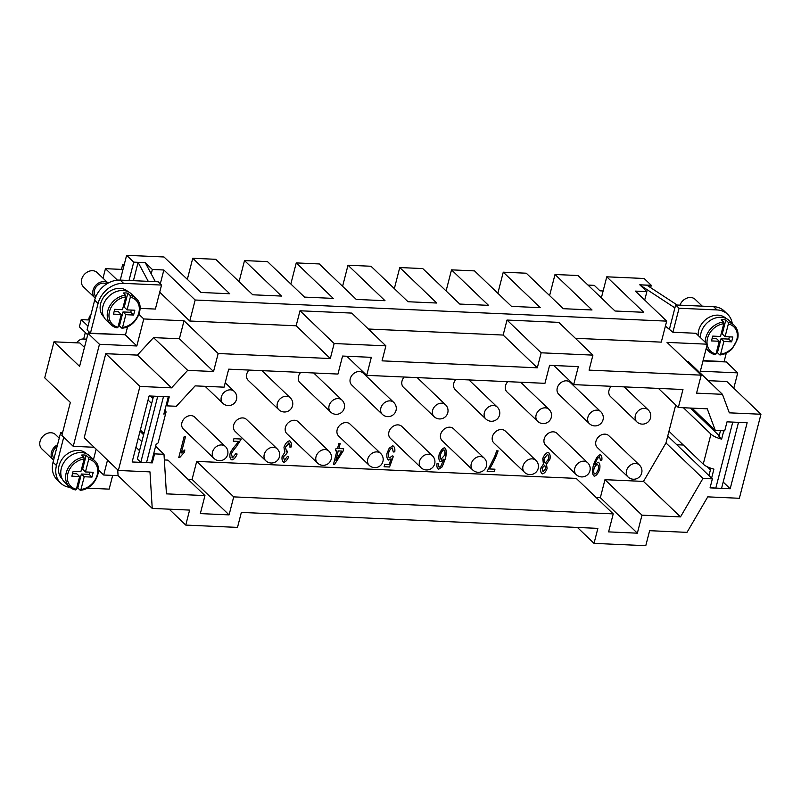 <?xml version="1.0" encoding="UTF-8"?>
<svg xmlns="http://www.w3.org/2000/svg" width="801" height="801" viewBox="0 0 801 801"><rect width="100%" height="100%" fill="white"/><g stroke="black" fill="none" stroke-linecap="round" stroke-linejoin="round"><path stroke-width="1.2" d="M644.705 300.055L646.878 291.624L639.759 284.796L651.263 285.306L644.144 278.488L606.768 276.816L643.764 312.3L615.018 311.008L578.012 275.524L555.013 274.493L592.019 309.977L563.263 308.695L526.267 273.211L503.258 272.18L540.264 307.664L511.509 306.372L474.512 270.888L451.514 269.857L488.51 305.341L459.764 304.06L422.758 268.575L399.759 267.544L436.755 303.028L408.009 301.737L371.003 266.252L348.004 265.221L385.011 300.705L356.255 299.424L319.259 263.94L296.25 262.908L333.256 298.393L304.5 297.101L267.504 261.617L244.505 260.585L281.501 296.07L252.746 294.788L215.749 259.304L192.751 258.272L229.747 293.757L201.001 292.465L163.995 256.981L126.618 255.309L120.26 280.09M192.751 258.272L187.334 279.359M124.015 265.441L122.763 264.24L124.305 264.31M117.427 280.16L105.452 268.675L122.984 269.456M121.442 269.386L122.763 264.24M451.514 269.857L446.097 290.953M503.258 272.18L497.852 293.266M555.013 274.493L549.596 295.589M155.364 281.662L145.241 262.648L152.35 269.476L163.855 269.987L195.164 300.015L666.682 321.131L635.373 291.103L646.878 291.624M244.505 260.585L239.088 281.682M296.25 262.908L290.833 283.995M348.004 265.221L342.588 286.317M399.759 267.544L394.342 288.63M90.563 316.135L89.552 316.095L88.561 319.949M85.327 332.545L83.664 339.023M577.421 527.448L594.022 543.368L645.776 545.691L649.621 530.683L686.998 532.365L707.754 496.86L739.373 498.282L760.95 414.247L726.797 381.496L708.214 380.665M98.473 469.997L103.699 475.013L118.077 475.654L152.23 508.405L189.607 510.087L185.752 525.086L237.507 527.408L241.351 512.4L597.876 528.37L594.022 543.368M575.358 338.292L661.286 342.137L666.682 321.131M95.91 296.53A8.25 6.608 -46.2 0 1 95.419 288.02A8.25 6.608 -46.2 0 1 103.599 283.113A8.25 6.608 -46.2 0 1 106.573 284.035M665.401 326.117L672.9 332.245L695.909 333.276L707.293 344.2L667.043 342.397L701.195 375.148L696.57 393.151L722.442 394.312L729.321 412.835L760.95 414.247M133.417 280.68L138.112 262.388L148.255 281.341M127.609 326.628L125.527 334.748L90.443 333.176L87.029 329.902L94.658 300.195A23.099 18.513 -46.2 0 1 120.18 280.09L158.127 281.782L161.542 285.066L155.384 309.066L140.085 308.385M88.32 333.386L88.791 331.584M89.572 320L81.221 319.619L79.369 326.828L87.699 334.818M88 326.127L81.221 319.619M129.021 280.48L133.737 262.137L145.241 262.648M126.618 255.309L133.737 262.137M103.009 278.187L105.452 268.675M90.373 316.876L89.552 316.095M164.686 396.655A13.196 4.536 -165.6 0 1 163.474 396.625L157.727 396.375L140.796 462.337L146.543 462.588A13.196 4.536 14.4 0 0 151.529 462.117L156.145 444.144A13.196 4.536 14.4 0 0 158.248 442.442L165.957 412.425A13.196 4.536 -165.6 0 1 163.855 414.127L168.3 396.815M143.94 433.491L140.355 430.047M164.936 409.922A13.196 4.536 -165.6 0 1 165.957 412.425M152.951 398.417L150.438 396.014M148.065 400.039L151.649 403.484M140.796 462.337L137.371 459.063L153.532 396.155M62.228 434.022L60.676 432.54L62.588 432.62M152.23 508.405L149.977 471.879L118.348 470.467L139.925 386.432L171.544 387.854L187.674 370.362L213.547 371.524L218.172 353.511L330.302 358.538L334.157 343.529L300.005 310.778L351.749 313.091L385.902 345.852L334.157 343.529M592.92 355.123L541.166 352.8L507.013 320.05L558.758 322.362L592.92 355.123L589.065 370.122L701.195 375.148M385.902 345.852L382.057 360.85L537.311 367.809L541.166 352.8M337.952 374.057L342.568 356.055L371.324 357.336L366.698 375.349L544.96 383.329L549.586 365.326L578.332 366.608L573.706 384.62L682.963 389.506L678.337 407.519L707.273 408.81L715.293 430.417L724.705 430.838L727.008 421.837L747.143 422.738L730.182 488.76L710.056 487.859L712.369 478.858L702.968 478.437L680.49 516.895L641.981 515.163L637.356 533.176L608.6 531.884L613.226 513.882L233.712 496.88L229.086 514.883L200.33 513.601L204.956 495.589L166.438 493.867L163.995 454.297L154.593 453.877L152.28 462.878L132.155 461.977L149.106 395.954L169.241 396.855L166.928 405.857L176.33 406.277L195.144 385.872L224.07 387.173L228.696 369.161L337.952 374.057M169.151 509.166L185.752 525.086M537.311 367.809L503.158 335.058L507.013 320.05M503.158 335.058L368.35 329.021M330.302 358.538L296.15 325.787L300.005 310.778M296.15 325.787L189.767 321.021L159.709 292.195M218.172 353.511L184.02 320.76L143.769 318.958L138.984 314.372M195.164 300.015L189.767 321.021M722.442 394.312L688.289 361.561L686.958 361.501M707.293 344.2L700.354 371.203L737.731 372.876L733.796 388.215M703.078 360.62L724.124 361.561L726.297 353.101M651.263 285.306L650.652 287.669M674.903 307.874L639.989 285.016M138.112 262.388L145.221 262.708M152.35 269.476L151.209 273.912M160.29 283.854L163.855 269.987M732.244 323.474A23.099 18.513 133.8 0 0 727.608 314.282L724.194 310.998A23.099 18.513 133.8 0 0 713.601 306.663L675.654 304.961L669.486 328.971M723.764 430.798L721.631 439.108A13.196 4.536 -165.6 0 1 710.948 434.122L703.238 464.139A13.196 4.536 14.4 0 0 713.921 469.126L711.608 478.127L712.369 478.858M710.197 487.308A13.196 4.536 14.4 0 0 715.814 488.089L732.755 422.127A13.196 4.536 -165.6 0 1 731.483 422.037M721.631 439.108L718.978 436.565L720.489 430.648M690.332 408.049L719.188 435.724M710.948 434.122L683.433 407.739M703.238 464.139L668.965 431.268M732.755 422.127L738.472 422.347M710.847 468.225L708.955 475.584L711.608 478.127M738.502 422.377L721.571 488.34L715.814 488.089M737.731 372.876L726.347 361.962L702.998 360.921M676.795 444.735L683.313 445.026M693.406 410.993L693.726 409.732M330.583 412.024A8.25 8.25 0 0 0 344.28 408.12A8.25 8.25 0 0 0 341.997 400.12A8.25 6.608 -46.2 0 0 334.688 399.268A8.25 6.608 -46.2 0 0 329.101 405.747A8.25 6.608 -46.2 0 0 330.583 412.024L299.985 382.688A8.25 6.608 -46.2 0 1 298.503 376.41A8.25 6.608 -46.2 0 1 300.695 372.385M597.396 447.609A8.25 6.608 -46.2 0 1 595.924 441.331A8.25 6.608 -46.2 0 1 601.501 434.853A8.25 6.608 -46.2 0 1 608.82 435.704L639.418 465.041A8.25 6.608 -46.2 0 0 632.099 464.19A8.25 6.608 -46.2 0 0 626.512 470.678A8.25 6.608 -46.2 0 0 627.994 476.945L597.396 447.609M558.748 394.272A8.25 6.608 -46.2 0 1 557.266 387.994A8.25 6.608 -46.2 0 1 562.853 381.516A8.25 6.608 -46.2 0 1 570.162 382.367L600.76 411.704A8.25 6.608 -46.2 0 0 593.451 410.853A8.25 6.608 -46.2 0 0 587.864 417.341A8.25 6.608 -46.2 0 0 589.346 423.619L558.748 394.272M545.651 445.286A8.25 6.608 -46.2 0 1 544.169 439.018A8.25 6.608 -46.2 0 1 549.756 432.53A8.25 6.608 -46.2 0 1 557.065 433.381L587.664 462.728A8.25 6.608 -46.2 0 0 580.345 461.877A8.25 6.608 -46.2 0 0 574.768 468.355A8.25 6.608 -46.2 0 0 576.239 474.633L545.651 445.286M537.591 421.296A8.25 8.25 0 0 0 551.288 417.391A8.25 8.25 0 0 0 549.005 409.391A8.25 6.608 -46.2 0 0 541.696 408.54A8.25 6.608 -46.2 0 0 536.109 415.018A8.25 6.608 -46.2 0 0 537.591 421.296L506.993 391.949A8.25 6.608 -46.2 0 1 505.511 385.681A8.25 6.608 -46.2 0 1 507.714 381.656M493.897 442.973A8.25 6.608 -46.2 0 1 492.415 436.695A8.25 6.608 -46.2 0 1 498.002 430.217A8.25 6.608 -46.2 0 1 505.311 431.068L535.909 460.405A8.25 6.608 -46.2 0 0 528.6 459.554A8.25 6.608 -46.2 0 0 523.013 466.042A8.25 6.608 -46.2 0 0 524.495 472.31L493.897 442.973M485.837 418.983A8.25 8.25 0 0 0 499.534 415.078A8.25 8.25 0 0 0 497.251 407.068A8.25 6.608 -46.2 0 0 489.942 406.217A8.25 6.608 -46.2 0 0 484.355 412.705A8.25 6.608 -46.2 0 0 485.837 418.983L455.238 389.636A8.25 6.608 -46.2 0 1 453.766 383.359A8.25 6.608 -46.2 0 1 455.959 379.344M440.66 434.382A8.25 6.608 -46.2 0 1 446.247 427.894A8.25 6.608 -46.2 0 1 453.556 428.745L484.154 458.092A8.25 6.608 -46.2 0 0 476.845 457.241A8.25 6.608 -46.2 0 0 471.258 463.719A8.25 6.608 -46.2 0 0 472.74 469.997L442.142 440.65A8.25 6.608 -46.2 0 1 440.66 434.382M434.082 416.66A8.25 8.25 0 0 0 447.779 412.755A8.25 8.25 0 0 0 445.506 404.755A8.25 6.608 -46.2 0 0 438.187 403.904A8.25 6.608 -46.2 0 0 432.61 410.382A8.25 6.608 -46.2 0 0 434.082 416.66L403.484 387.324A8.25 6.608 -46.2 0 1 402.012 381.046A8.25 6.608 -46.2 0 1 404.205 377.021M388.906 432.059A8.25 6.608 -46.2 0 1 394.493 425.581A8.25 6.608 -46.2 0 1 401.812 426.432L432.4 455.769A8.25 6.608 -46.2 0 0 425.091 454.918A8.25 6.608 -46.2 0 0 419.504 461.406A8.25 6.608 -46.2 0 0 420.986 467.674L390.387 438.337A8.25 6.608 -46.2 0 1 388.906 432.059M351.739 385.001A8.25 6.608 -46.2 0 1 350.257 378.723A8.25 6.608 -46.2 0 1 355.844 372.245A8.25 6.608 -46.2 0 1 363.153 373.096L393.752 402.432A8.25 6.608 -46.2 0 0 386.442 401.581A8.25 6.608 -46.2 0 0 380.855 408.069A8.25 6.608 -46.2 0 0 382.337 414.347L351.739 385.001M338.633 436.014A8.25 6.608 -46.2 0 1 337.161 429.747A8.25 6.608 -46.2 0 1 342.738 423.258A8.25 6.608 -46.2 0 1 350.057 424.109L380.655 453.456A8.25 6.608 -46.2 0 0 373.336 452.605A8.25 6.608 -46.2 0 0 367.759 459.083A8.25 6.608 -46.2 0 0 369.231 465.361L338.633 436.014M286.888 433.701A8.25 6.608 -46.2 0 1 285.406 427.424A8.25 6.608 -46.2 0 1 290.993 420.946A8.25 6.608 -46.2 0 1 298.302 421.797L328.901 451.133A8.25 6.608 -46.2 0 0 321.581 450.282A8.25 6.608 -46.2 0 0 316.005 456.77A8.25 6.608 -46.2 0 0 317.476 463.038L286.888 433.701M183.379 429.066A8.25 6.608 -46.2 0 1 181.897 422.788A8.25 6.608 -46.2 0 1 187.484 416.31A8.25 6.608 -46.2 0 1 194.793 417.161L225.391 446.497A8.25 6.608 -46.2 0 0 218.082 445.646A8.25 6.608 -46.2 0 0 212.495 452.134A8.25 6.608 -46.2 0 0 213.977 458.402L183.379 429.066M235.134 431.379A8.25 6.608 -46.2 0 1 233.652 425.111A8.25 6.608 -46.2 0 1 239.239 418.623A8.25 6.608 -46.2 0 1 246.548 419.474L277.146 448.82A8.25 6.608 -46.2 0 0 269.837 447.969A8.25 6.608 -46.2 0 0 264.25 454.447A8.25 6.608 -46.2 0 0 265.732 460.725L235.134 431.379M278.828 409.712A8.25 8.25 0 0 0 292.525 405.807A8.25 8.25 0 0 0 290.242 397.797A8.25 6.608 -46.2 0 0 282.933 396.946A8.25 6.608 -46.2 0 0 277.346 403.434A8.25 6.608 -46.2 0 0 278.828 409.712L248.23 380.365A8.25 6.608 -46.2 0 1 246.748 374.087A8.25 6.608 -46.2 0 1 248.951 370.072M356.155 365.236L355.344 364.455M178.773 457.561L184.19 436.475L185.542 436.535L181.326 452.955L184.841 449.972L184.2 452.475L179.654 457.601L178.773 457.561M289.371 440.83C291.023 441.571 291.694 443.594 291.364 446.908L289.922 447.178C290.132 444.685 289.762 443.283 288.821 442.953L285.426 447.238L286.538 451.424L287.559 451.173L286.828 453.426L283.464 456.79L284.435 460.154L287.409 456.45L288.63 456.97C287.259 460.054 285.687 461.827 283.924 462.267C282.342 461.456 281.732 459.594 282.082 456.68L284.695 452.485L283.975 447.228C285.316 443.684 287.118 441.551 289.371 440.83L290.172 441.211M288.791 442.923L289.241 443.163L285.396 447.218L286.508 451.394M286.037 451.163L286.538 451.424M283.894 462.237L283.174 461.887L283.894 462.237C285.667 461.797 287.229 460.034 288.61 456.94M393.311 451.964L394.763 451.804C395.103 448.5 394.422 446.497 392.72 445.787C394.452 446.517 395.133 448.53 394.793 451.834L393.301 451.994L392.21 447.929C390.788 448.42 389.576 450.102 388.555 452.965C388.115 455.669 388.495 457.291 389.676 457.842L392.22 455.879L393.401 456.26L389.556 467.003L384.09 466.753L384.72 464.29L389.116 464.49L391.148 458.873L388.725 460.094C387.063 459.243 386.503 456.92 387.053 453.136L389.196 448.23L392.75 445.817L393.611 446.227M392.21 447.929L392.21 447.929C390.758 448.39 389.546 450.072 388.525 452.935C388.095 455.639 388.465 457.261 389.646 457.812M389.146 457.571L389.676 457.842M388.695 460.064L388.054 459.764L391.118 458.853M489.531 468.965L494.948 469.206L494.307 471.689L487.158 471.368L494.678 456.58L496.69 450.823L498.082 450.883C495.959 457.201 493.106 463.228 489.531 468.965L489.501 468.935C493.076 463.198 495.929 457.171 498.052 450.863M600.099 454.738C601.561 455.308 602.152 457.101 601.851 460.104L600.49 460.265L599.518 456.85C597.856 457.551 596.345 460.054 594.973 464.36L598.207 462.217C599.789 463.048 600.289 465.381 599.709 469.236C598.277 473.181 596.515 475.494 594.422 476.174C592.51 475.394 592.119 471.959 593.241 465.852C595.343 459.223 597.626 455.519 600.099 454.738L600.83 455.098M599.498 456.83L599.498 456.83C597.826 457.531 596.314 460.034 594.943 464.33L594.863 464.87M598.207 462.217L598.818 462.517M594.392 476.144L593.791 475.864L594.392 476.144C596.495 475.464 598.257 473.161 599.679 469.206C600.259 465.351 599.759 463.018 598.177 462.197M563.263 374.598L562.062 373.446M231.94 459.914L231.97 459.944C230.207 459.153 229.557 457.161 230.017 453.957C230.648 451.754 232.49 448.88 235.534 445.366L238.698 441.421L233.281 441.181L233.922 438.698L241.241 439.028L236.405 446.668C233.672 449.761 232 452.235 231.399 454.087L232.55 457.812L235.794 453.696L237.116 454.037C235.744 457.511 234.032 459.484 231.97 459.944L231.94 459.914C234.002 459.454 235.714 457.491 237.096 454.007M232.05 457.571L232.55 457.812M338.833 443.474L340.185 443.534L338.893 448.57L343.689 448.78L343.078 451.153L334.538 464.53L333.436 464.49L336.931 450.873L335.439 450.813L336.05 448.44L337.541 448.51L338.833 443.474M445.056 448.089L444.365 447.769C446.297 448.51 446.698 451.964 445.556 458.092L442.102 466.893L438.688 469.176C437.246 468.605 436.645 466.813 436.935 463.829L438.337 463.679L438.277 465.922L439.359 467.093L440.68 466.452L443.984 459.053L440.58 461.736C439.008 460.895 438.507 458.583 439.068 454.788C440.49 450.903 442.252 448.56 444.365 447.769C446.317 448.54 446.728 451.984 445.586 458.122L442.132 466.923L438.718 469.196L437.977 468.845M438.708 466.813L438.277 465.922M443.984 459.053L440.58 461.736L439.979 461.446M546.522 464.23L547.073 468.555C545.972 471.489 544.45 473.241 542.507 473.822C540.915 473.091 540.315 471.218 540.735 468.235L543.438 464.089L542.758 458.603C544.039 455.158 545.801 453.096 548.024 452.415C549.846 453.266 550.507 455.469 550.007 459.013L546.522 464.23L547.093 468.585C546.002 471.519 544.48 473.271 542.537 473.852L541.746 473.471M548.024 452.415L548.885 452.825M636.825 421.837A8.25 8.25 0 0 0 650.522 417.932A8.25 8.25 0 0 0 648.239 409.932A8.25 6.608 -46.2 0 0 640.93 409.081A8.25 6.608 -46.2 0 0 635.343 415.559A8.25 6.608 -46.2 0 0 636.825 421.837L610.502 396.585A8.25 6.608 -46.2 0 1 609.02 390.317A8.25 6.608 -46.2 0 1 611.213 386.292M164.345 459.944L167.96 460.114L204.956 495.589M613.226 513.882L576.229 478.397L196.706 461.396L192.08 479.409L187.875 479.218M675.714 404.996L665.971 442.953L643.493 481.411L604.975 479.679L600.35 497.691L596.144 497.501M86.348 340.085A23.099 11.294 -87.4 0 0 83.204 339.003A23.099 11.294 -87.4 0 0 76.586 342.838M95.279 298.162A9.902 7.94 -46.2 0 1 94.818 297.762A9.902 7.94 -46.2 0 1 94.138 287.539A9.902 7.94 -46.2 0 1 103.98 281.612A9.902 7.94 -46.2 0 1 108.105 283.113M94.818 297.762L83.434 286.848A9.902 7.94 -46.2 0 1 81.662 279.319A9.902 7.94 -46.2 0 1 92.596 270.698A9.902 7.94 -46.2 0 1 97.131 272.56L108.135 283.103M600.5 460.235L601.851 460.104M600.069 454.718C601.531 455.288 602.122 457.071 601.831 460.074M597.256 464.45L597.286 464.48C595.984 464.9 594.863 466.442 593.921 469.106C593.491 471.839 593.781 473.491 594.803 474.042C596.144 473.531 597.326 471.879 598.337 469.096C598.717 466.572 598.367 465.041 597.286 464.48L597.256 464.45C595.954 464.87 594.833 466.412 593.901 469.076C593.461 471.819 593.751 473.461 594.773 474.012M487.168 471.348L494.277 471.659L494.908 469.206M384.09 466.733L389.536 466.973L393.371 456.24M287.519 451.193L286.798 453.396L283.444 456.76L284.405 460.124M289.932 447.148L291.364 446.908M289.341 440.8C291.003 441.541 291.664 443.574 291.334 446.878M178.783 457.531L179.654 457.601M184.791 450.002L184.17 452.445L179.624 457.571M181.326 452.955L185.512 436.535M563.233 374.578L562.612 374.237M238.698 441.421L233.291 441.151M241.211 438.998L236.375 446.638C233.642 449.731 231.97 452.205 231.369 454.057L232.52 457.782M335.449 450.783L336.901 450.853M333.446 464.46L334.518 464.51L343.058 451.123L343.659 448.78M338.893 448.57L340.145 443.534M341.747 451.093L338.252 450.913L335.849 460.415L341.747 451.093L338.252 450.913L335.849 460.415M440.55 461.706L439.969 461.436M438.307 463.649L438.247 465.902M438.718 469.196L437.967 468.825M444.165 450.032L443.824 449.852C442.573 450.312 441.451 451.914 440.48 454.658C440.049 457.321 440.36 458.923 441.411 459.444M441.001 459.253L444.795 455.028C445.196 452.295 444.875 450.583 443.854 449.882C442.593 450.332 441.481 451.934 440.51 454.688C440.079 457.351 440.39 458.943 441.431 459.474M547.994 452.385C549.816 453.246 550.477 455.439 549.977 458.983L546.492 464.2M542.537 473.852L541.736 473.461M544.73 465.151L542.127 468.305L543.058 471.739L545.681 468.615L544.71 465.131L542.097 468.285L543.028 471.709M547.433 454.497L544.159 458.633C543.819 461.016 544.199 462.487 545.321 463.038L548.615 458.933C548.945 456.63 548.555 455.158 547.463 454.527L547.924 454.758L547.433 454.497L544.129 458.603C543.789 460.996 544.179 462.457 545.291 463.018M544.81 462.778L545.321 463.038M573.706 384.62L553.791 365.506M366.698 375.349L346.783 356.235M667.744 436.054L708.955 475.584M665.971 442.953L702.968 478.437M692.054 408.13L715.293 430.417M658.422 388.405L678.337 407.519M707.233 466.743L710.437 469.817M723.183 482.052L730.182 488.76M643.493 481.411L680.49 516.895M604.975 479.679L641.981 515.163M637.356 533.176L600.35 497.691M196.706 461.396L233.712 496.88M229.086 514.883L192.08 479.409M140.035 431.308L143.619 434.753M155.604 446.247L163.995 454.297M138.263 438.207L141.847 441.651M153.832 453.146L154.593 453.877M166.157 405.126L166.928 405.857M125.527 334.748L88.07 333.376L79.589 366.387L53.977 341.817L44.726 377.832L70.348 402.402L61.867 435.414L73.251 446.327L99.454 344.29L136.831 345.972L143.769 318.958M84.465 347.404L79.85 342.978L53.977 341.817M88.07 333.376L99.454 344.29M63.74 437.196L56.46 465.521A23.099 18.513 133.8 0 0 60.606 483.093L57.191 479.819A23.099 18.513 -46.2 0 1 53.046 462.247L60.676 432.54M601.351 297.902L606.768 276.816M587.974 285.076L594.282 285.356L599.979 290.823L603.133 290.963M57.061 446.628A8.25 6.608 133.8 0 0 52.876 452.355A8.25 6.608 133.8 0 0 54.057 458.322M57.532 444.795A9.902 7.94 133.8 0 0 51.434 452.285A9.902 7.94 133.8 0 0 53.206 459.814A9.902 7.94 133.8 0 0 53.587 460.154M59.234 438.167L55.529 434.613A9.902 7.94 133.8 0 0 50.984 432.75A9.902 7.94 133.8 0 0 40.05 441.371A9.902 7.94 133.8 0 0 41.822 448.9L53.206 459.814M87.109 488.149L109.146 489.131L112.671 475.414M60.606 483.093A23.099 18.513 133.8 0 0 70.037 487.348M62.228 478.978L62.188 478.938A17.482 14.018 -46.2 0 1 59.054 465.641A17.482 14.018 -46.2 0 1 78.378 450.412A17.482 14.018 -46.2 0 1 86.398 453.696L86.438 453.736M96.14 449.171L93.477 459.574M103.699 475.013L107.524 460.094M125.447 335.048L136.831 345.972M184.02 320.76L179.394 338.763L213.547 371.524M94.158 447.268L73.251 446.327M117.717 469.857L118.077 475.654M179.394 338.763L153.522 337.611L137.392 355.103L105.772 353.682L84.195 437.716L118.348 470.467M105.772 353.682L139.925 386.432M137.392 355.103L171.544 387.854M153.522 337.611L187.674 370.362M80.38 490.242C94.528 489.511 104.37 468.725 94.538 460.595L89.702 455.959A18.143 14.548 133.8 0 0 81.372 452.545A18.143 14.548 133.8 0 0 61.327 468.345A18.143 14.548 133.8 0 0 64.581 482.152L69.417 486.788A18.143 14.548 133.8 0 0 75.484 489.922L76.365 489.251L79.629 476.535L76.786 473.802L72.531 473.611M79.629 476.535L71.87 476.184L73.101 471.389L80.861 471.729L84.125 459.023L83.865 457.261L81.592 455.078A18.143 14.548 -46.2 0 1 86.188 455.278L88.47 457.461L88.731 459.223L85.457 471.939L82.613 469.206L86.188 455.278M83.865 457.261A18.143 14.548 133.8 0 0 66.163 472.98A18.143 14.548 133.8 0 0 69.417 486.788L75.484 489.922M89.722 472.129L89.141 474.362L81.382 474.012L77.807 487.939A18.143 14.548 -46.2 0 1 76.676 488.019M85.457 471.939L93.226 472.29L91.995 477.086L84.225 476.745L80.961 489.461L80.08 490.122L80.961 489.461A16.831 13.487 133.8 0 0 97.211 474.893A16.831 13.487 133.8 0 0 88.731 459.223M84.225 476.745L81.382 474.012M80.08 490.122L77.807 487.939M91.995 477.086L89.141 474.362M103.84 316.926L103.8 316.886A17.482 14.018 -46.2 0 1 102.598 298.823A17.482 14.018 -46.2 0 1 119.98 288.36A17.482 14.018 -46.2 0 1 128 291.644L128.04 291.684M90.443 333.176L98.072 303.469A23.099 18.513 -46.2 0 1 123.594 283.364L161.542 285.066M114.132 311.559L118.388 311.749L121.241 314.483L117.977 327.198L117.096 327.859A18.143 14.548 -46.2 0 1 111.029 324.735L106.183 320.09A18.143 14.548 -46.2 0 1 104.951 301.346A18.143 14.548 -46.2 0 1 122.984 290.493A18.143 14.548 -46.2 0 1 131.304 293.897L136.14 298.543A18.143 14.548 -46.2 0 0 130.082 295.409L130.333 297.171L127.069 309.887L124.225 307.153L127.8 293.226L130.082 295.409M121.241 314.483L113.472 314.132L114.703 309.326L122.473 309.677L125.737 296.961L125.477 295.199A18.143 14.548 -46.2 0 0 109.176 307.133A18.143 14.548 -46.2 0 0 111.029 324.735L117.096 327.859M125.477 295.199L123.204 293.016A18.143 14.548 -46.2 0 1 125.547 292.946A18.143 14.548 -46.2 0 1 127.8 293.226M127.069 309.887L134.828 310.227L133.597 315.033L125.837 314.683L122.573 327.399L121.692 328.07L119.419 325.887A18.143 14.548 -46.2 0 1 118.288 325.967M119.419 325.887L122.994 311.959L130.753 312.3L131.324 310.077M121.692 328.07L122.573 327.399A16.831 13.487 -46.2 0 0 138.813 312.841A16.831 13.487 -46.2 0 0 130.333 297.171M125.837 314.683L122.994 311.959M133.597 315.033L130.753 312.3M135.95 447.218L139.534 450.653M151.499 462.127L152.28 462.878M727.608 314.282A23.099 18.513 133.8 0 0 717.025 309.937L679.068 308.235L672.9 332.245M679.068 308.235L675.654 304.961M698.182 335.459A17.482 14.018 -46.2 0 1 698.692 330.362A17.482 14.018 -46.2 0 1 710.527 316.625A17.482 14.018 -46.2 0 1 726.026 318.428L726.066 318.468M706.392 347.694A18.143 14.548 133.8 0 0 709.055 351.519A18.143 14.548 133.8 0 0 715.123 354.643L716.004 353.982L719.268 341.266L711.498 340.916L712.73 336.11L720.5 336.46L723.764 323.744L723.503 321.982L721.23 319.799A18.143 14.548 -46.2 0 1 725.826 320.01L728.109 322.192A18.143 14.548 133.8 0 1 734.177 325.326L729.331 320.68A18.143 14.548 133.8 0 0 721.01 317.276A18.143 14.548 133.8 0 0 700.965 333.076A18.143 14.548 133.8 0 0 700.404 337.591M728.359 323.954L725.095 336.67L732.865 337.011L731.623 341.817L723.864 341.466L720.6 354.182A16.831 13.487 133.8 0 0 736.84 339.624A16.831 13.487 133.8 0 0 728.359 323.954L728.109 322.192M725.826 320.01L722.252 333.937L725.095 336.67M719.719 354.853L720.6 354.182L719.719 354.853L717.446 352.67A18.143 14.548 -46.2 0 1 716.314 352.75M719.268 341.266L716.414 338.533L712.159 338.342M729.351 336.861L728.78 339.083L721.02 338.743L717.446 352.67M715.123 354.643L709.055 351.519L706.132 348.715M731.623 341.817L728.78 339.083M723.864 341.466L721.02 338.743M639.829 284.856L646.848 285.176L677.185 305.031M702.267 306.152L695.158 299.344A9.902 7.94 133.8 0 0 679.979 305.161M163.474 396.625L146.543 462.588M205.106 386.322L222.808 403.293A8.25 6.608 -46.2 0 1 221.326 397.016A8.25 6.608 -46.2 0 1 226.913 390.538A8.25 6.608 -46.2 0 1 234.222 391.389L225.211 382.738M56.46 465.521L53.046 462.247M94.538 460.595A18.143 14.548 133.8 0 0 88.47 457.461M84.125 459.023A16.831 13.487 133.8 0 0 67.885 473.581A16.831 13.487 133.8 0 0 76.365 489.251M117.977 327.198A16.831 13.487 -46.2 0 1 109.487 311.529A16.831 13.487 -46.2 0 1 125.737 296.961M123.594 283.364L120.18 280.09M98.072 303.469L94.658 300.195M717.025 309.937L713.601 306.663M723.503 321.982A18.143 14.548 133.8 0 0 705.801 337.712A18.143 14.548 133.8 0 0 705.24 342.227M723.764 323.744A16.831 13.487 133.8 0 0 707.103 344.019M707.193 344.6A16.831 13.487 133.8 0 0 716.004 353.982M472.74 469.997A8.25 8.25 0 0 0 486.437 466.092A8.25 8.25 0 0 0 484.154 458.092M589.346 423.619A8.25 8.25 0 0 0 603.043 419.714A8.25 8.25 0 0 0 600.76 411.704M222.808 403.293A8.25 8.25 0 0 0 236.505 399.399A8.25 8.25 0 0 0 234.222 391.389M369.231 465.361A8.25 8.25 0 0 0 382.928 461.456A8.25 8.25 0 0 0 380.655 453.456M524.495 472.31A8.25 8.25 0 0 0 538.192 468.415A8.25 8.25 0 0 0 535.909 460.405M317.476 463.038A8.25 8.25 0 0 0 331.183 459.143A8.25 8.25 0 0 0 328.901 451.133M265.732 460.725A8.25 8.25 0 0 0 279.429 456.82A8.25 8.25 0 0 0 277.146 448.82M341.997 400.12L313.692 372.966M86.588 339.153L83.204 339.003M420.986 467.674A8.25 8.25 0 0 0 434.683 463.779A8.25 8.25 0 0 0 432.4 455.769M445.506 404.755L417.191 377.601M549.005 409.391L520.7 382.237M627.994 476.945A8.25 8.25 0 0 0 641.691 473.051A8.25 8.25 0 0 0 639.418 465.041M121.982 328.18C136.13 327.459 145.972 306.673 136.14 298.543M648.239 409.932L624.199 386.873M576.239 474.633A8.25 8.25 0 0 0 589.937 470.728A8.25 8.25 0 0 0 587.664 462.728M382.337 414.347A8.25 8.25 0 0 0 396.034 410.442A8.25 8.25 0 0 0 393.752 402.432M734.177 325.326C737.581 328.77 738.762 333.226 737.721 338.693L732.304 348.675C728.72 352.31 724.625 354.412 720.009 354.963M213.977 458.402A8.25 8.25 0 0 0 227.674 454.507A8.25 8.25 0 0 0 225.391 446.497M290.242 397.797L261.937 370.653M497.251 407.068L468.945 379.924"/></g></svg>
